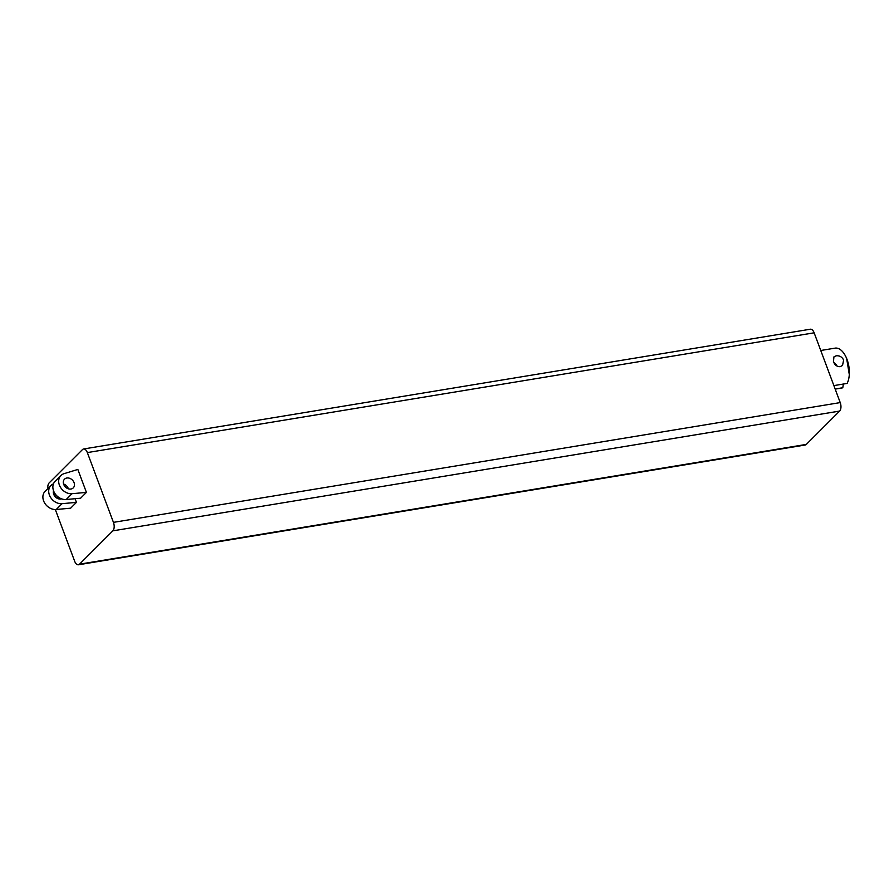 <?xml version="1.0" encoding="UTF-8"?>
<svg xmlns="http://www.w3.org/2000/svg" width="894" height="894" viewBox="0 0 894 894"><rect width="100%" height="100%" fill="white"/><g stroke="black" fill="none" stroke-linecap="round" stroke-linejoin="round"><path stroke-width="1.34" d="M835.152 389.002L842.796 387.739L843.333 384.051M833.879 385.605L847.11 383.425A20.227 10.594 80.6 0 0 849.3 374.575A20.227 10.594 80.6 0 0 846.64 358.449L849.3 374.575M820.748 350.493L835.119 348.135A20.227 10.594 80.6 0 1 846.64 358.449M842.796 387.739A20.227 10.594 80.6 0 1 841.69 388.041L835.186 389.113M836.114 355.823L833.946 356.862L833.443 361.69C834.84 365.121 837.086 366.775 840.17 366.674L842.528 365.445L843.634 360.014C841.98 356.851 839.466 355.454 836.114 355.823M833.89 362.685A6.068 4.839 -135 0 1 836.963 366.015M814.143 332.814A6.426 3.364 -99.4 0 0 810.355 329.216L83.567 448.989A6.426 3.364 80.6 0 1 87.344 452.587L814.143 332.814L840.226 402.591L113.437 522.364L87.344 452.587M806.31 444.407L79.521 564.181A6.426 3.364 80.6 0 1 78.415 564.784L805.215 445.011A6.426 3.364 -99.4 0 0 806.31 444.407L839.634 411.072A6.426 3.364 -99.4 0 0 840.226 402.591M47.874 488.56A6.426 3.364 80.6 0 1 49.136 482.928L82.46 449.593A6.426 3.364 80.6 0 1 83.567 448.989M113.437 522.364A6.426 3.364 80.6 0 1 112.845 530.846L839.634 411.072M79.521 564.181L112.845 530.846M78.415 564.784A6.426 3.364 80.6 0 1 74.638 561.186L55.327 509.535M75.074 498.707L76.437 502.372L70.637 508.183L56.244 509.491A11.298 9.007 -135 0 1 44.7 503.11A11.298 9.007 -135 0 1 45.113 491.32L50.924 485.509A11.298 9.007 45 0 0 50.511 497.287A11.298 9.007 45 0 0 62.055 503.68L76.437 502.372M77.834 469.439L86.416 492.393L80.605 498.204L66.212 499.511L72.023 493.7A11.298 9.007 -135 0 1 60.479 487.319A11.298 9.007 -135 0 1 60.904 475.53A11.298 9.007 -135 0 1 64.01 473.686L77.834 469.439M53.45 483.866A11.298 9.007 45 0 0 50.924 485.509M53.551 490.817A6.169 4.917 45 0 0 53.741 494.36A6.169 4.917 45 0 0 61.597 498.863M53.618 494.013A6.169 4.917 -135 0 1 58.401 498.796M86.416 492.393L72.023 493.7M63.709 484.38A6.169 4.917 -135 0 1 64.536 479.162A6.169 4.917 -135 0 1 72.369 480.044A6.169 4.917 -135 0 1 73.252 487.878A6.169 4.917 -135 0 1 63.709 484.38M60.904 475.53L55.093 481.341A11.298 9.007 45 0 0 54.679 493.13A11.298 9.007 45 0 0 66.212 499.511M68.38 488.817A6.169 4.917 45 0 0 63.597 484.034M62.055 503.68L56.244 509.491"/></g></svg>
